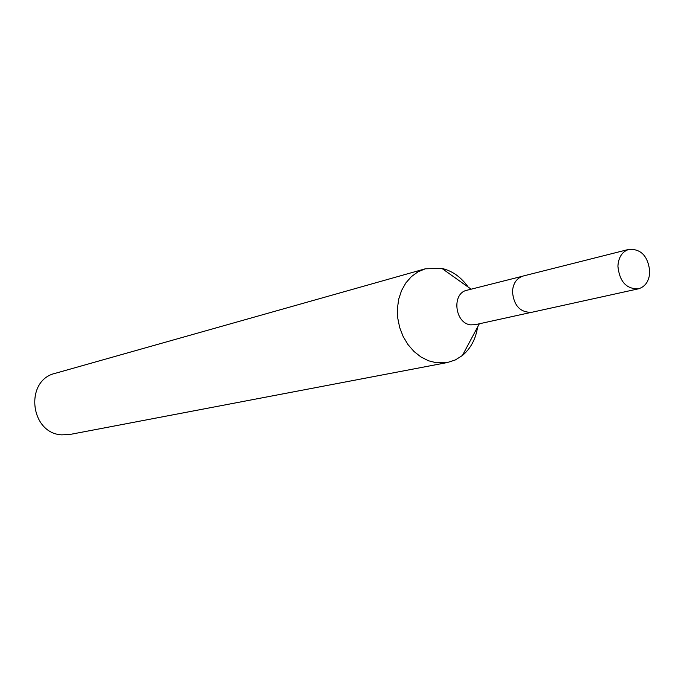 <?xml version="1.0" encoding="UTF-8"?>
<svg xmlns="http://www.w3.org/2000/svg" width="684" height="684" viewBox="0 0 684 684"><rect width="100%" height="100%" fill="white"/><g stroke="black" fill="none" stroke-linecap="round" stroke-linejoin="round"><path stroke-width="1.03" d="M522.285 276.285L466.958 290.247C451.457 293.171 454.68 323.387 470.686 324.857L475.098 324.712L530.827 312.468M468.155 287.058C461.136 277.131 452.363 270.907 441.855 268.393L425.268 268.812L417.941 271.864L411.375 276.627L405.843 282.937L401.551 290.555L398.704 299.164L397.413 308.433L397.729 317.992L399.653 327.439L403.107 336.408L407.938 344.522L413.965 351.465L420.916 356.954L428.535 360.784L436.486 362.802L447.396 362.529L455.287 359.964L462.41 355.492C470.695 348.541 475.756 339.05 477.594 327.029M425.268 268.812L55.259 373.319C24.419 380.219 29.891 433.331 61.705 434.862L69.7 434.511L447.396 362.529M649.8 271.83C648.15 256.338 641.224 248.839 629.006 249.335C622.201 251.558 618.498 257.175 617.909 266.196C619.49 281.526 626.296 289.076 638.334 288.845C645.397 286.724 649.219 281.056 649.8 271.83M629.006 249.335L523.166 276.02C516.659 278.123 513.094 283.33 512.453 291.623C513.829 305.714 520.259 312.614 531.724 312.306L638.334 288.845M471.156 289.187L441.855 268.393M479.33 323.788L462.41 355.492"/></g></svg>
